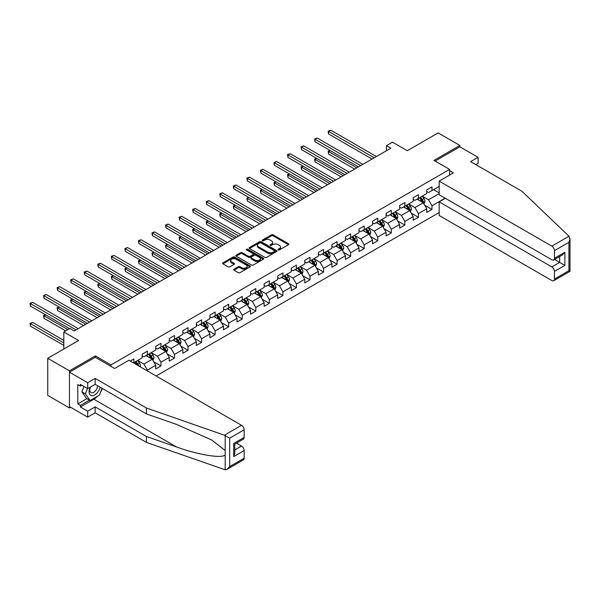<?xml version="1.0" encoding="UTF-8"?>
<svg xmlns="http://www.w3.org/2000/svg" width="600" height="600" viewBox="0 0 600 600"><rect width="100%" height="100%" fill="white"/><g stroke="black" fill="none" stroke-linecap="round" stroke-linejoin="round"><path stroke-width="0.9" d="M278.235 249.923A0.847 0.488 0 0 0 279.428 249.923L288.487 244.695A1.208 0.698 0 0 0 288.84 244.2A1.208 0.698 0 0 0 288.487 243.712L273.135 234.847A1.208 0.698 0 0 0 271.433 234.847L262.373 240.083A0.847 0.488 0 0 0 263.565 240.772L264.735 240.09A3.863 2.228 0 0 1 270.195 240.09L271.478 240.833A3.863 2.228 0 0 1 272.603 242.407A3.863 2.228 0 0 1 271.478 243.983L270.3 244.657A0.847 0.488 0 0 0 271.493 245.347L272.67 244.673A3.863 2.228 0 0 1 278.123 244.673L279.405 245.407A3.863 2.228 0 0 1 280.538 246.983A3.863 2.228 0 0 1 279.405 248.558L278.235 249.24A0.847 0.488 0 0 0 278.235 249.923L278.235 249.24M234 269.212A1.208 0.698 0 0 0 233.647 269.707A1.208 0.698 0 0 0 234 270.195L238.305 272.685A1.208 0.698 0 0 0 240.007 272.685L250.072 266.873A1.208 0.698 0 0 0 250.425 266.377A1.208 0.698 0 0 0 250.072 265.89L234.72 257.025A1.208 0.698 0 0 0 233.017 257.025L222.952 262.837A1.208 0.698 0 0 0 222.6 263.325A1.208 0.698 0 0 0 222.952 263.82L228.157 266.827A1.208 0.698 0 0 0 229.86 266.827L234.165 264.337A1.208 0.698 0 0 0 234.525 263.843A1.208 0.698 0 0 0 234.165 263.355L231.593 261.862A3.225 1.86 0 0 1 230.647 260.55A3.225 1.86 0 0 1 232.635 258.825A3.225 1.86 0 0 1 236.153 259.23L246.255 265.065A3.225 1.86 0 0 1 247.2 266.377A3.225 1.86 0 0 1 245.212 268.103A3.225 1.86 0 0 1 241.695 267.697L240.007 266.722A1.208 0.698 0 0 0 238.305 266.722L234 269.212L234 270.195L238.305 267.728L238.305 266.722M475.755 164.602L478.095 163.245L478.095 157.328L459.855 146.797L459.855 145.44L438.135 132.9L407.295 150.705L392.528 142.178L386.445 145.688L390.795 148.2L74.235 330.96L69.892 328.455L63.81 331.965L63.81 349.02M95.347 357.345L95.347 355.89L69.457 370.83L47.737 358.298L78.578 340.493L63.81 331.965M95.347 355.89L110.977 364.913L449.603 169.41L449.603 175.08M459.855 145.44L433.965 160.387L449.603 169.41M264.825 257.37A1.208 0.698 0 0 0 266.528 257.37L276.593 251.565A1.208 0.698 0 0 0 276.945 251.07A1.208 0.698 0 0 0 276.593 250.575L261.24 241.718A1.208 0.698 0 0 0 259.538 241.718L249.472 247.522A1.208 0.698 0 0 0 249.12 248.017A1.208 0.698 0 0 0 249.472 248.513L264.825 257.37M246.87 250.11A0.847 0.488 0 0 1 247.725 250.23L247.725 249.225L263.332 258.233A1.208 0.698 0 0 1 263.685 258.728A1.208 0.698 0 0 1 263.332 259.215L253.267 265.028A1.208 0.698 0 0 1 251.565 265.028L236.212 256.163L240.525 253.695L240.525 252.697L236.212 255.18A1.208 0.698 0 0 0 235.86 255.675A1.208 0.698 0 0 0 236.212 256.163L236.212 255.18M240.525 253.695A1.208 0.698 0 0 1 242.228 253.695L242.228 252.697A1.208 0.698 0 0 0 240.525 252.697M242.228 252.697L248.452 256.29A1.208 0.698 0 0 0 250.155 256.29L253.013 254.64A1.208 0.698 0 0 0 253.365 254.145A1.208 0.698 0 0 0 253.013 253.657L246.532 249.915A0.847 0.488 0 0 1 247.725 249.225M69.457 370.83L69.457 407.947L47.737 395.408L47.737 358.298M110.977 366.368L110.977 364.913M156.113 375.975L439.178 212.55M439.178 186.368L431.97 190.53L431.97 186.87L426.757 189.877L426.757 193.538L418.418 198.353L418.418 194.692L413.205 197.7L413.205 201.36L404.865 206.175L404.865 202.515L399.653 205.522L399.653 209.183L391.312 213.998L391.312 210.337L386.1 213.353L386.1 217.013L377.76 221.827L377.76 218.16L372.548 221.175L372.548 224.835L364.207 229.65L364.207 225.99L358.995 228.998L358.995 232.657L350.655 237.472L350.655 233.812L345.442 236.82L345.442 240.48L337.103 245.295L337.103 241.635L331.89 244.642L331.89 248.31L323.558 253.125L323.558 249.458L318.345 252.472L318.345 256.132L310.005 260.947L310.005 257.288L304.793 260.295L304.793 263.955L296.452 268.77L296.452 265.11L291.24 268.118L291.24 271.778L282.9 276.593L282.9 272.933L277.688 275.94L277.688 279.6L269.347 284.415L269.347 280.755L264.135 283.763L264.135 287.43L255.795 292.245L255.795 288.577L250.583 291.593L250.583 295.252L242.243 300.067L242.243 296.407L237.03 299.415L237.03 303.075L228.69 307.89L228.69 304.23L223.478 307.237L223.478 310.897L215.138 315.712L215.138 312.053L209.925 315.06L209.925 318.72L201.585 323.535L201.585 319.875L196.373 322.882L196.373 326.55L188.032 331.365L188.032 327.697L182.82 330.712L182.82 334.373L174.48 339.188L174.48 335.528L169.275 338.535L169.275 342.195L160.935 347.01L160.935 343.35L155.722 346.358L155.722 350.017L147.382 354.832L147.382 351.173L142.17 354.18L142.17 357.847L133.83 362.655L133.83 358.995L130.267 361.05M445.132 198.18L431.97 205.778L431.97 209.438L426.757 212.445L426.757 208.785L418.418 213.6L418.418 217.26L413.205 220.267L413.205 216.608L404.865 221.423L404.865 225.083L399.653 228.097L399.653 224.43L391.312 229.245L391.312 232.913L386.1 235.92L386.1 232.26L377.76 237.075L377.76 240.735L372.548 243.743L372.548 240.083L364.207 244.897L364.207 248.558L358.995 251.565L358.995 247.905L350.655 252.72L350.655 256.38L345.442 259.388L345.442 255.728L337.103 260.543L337.103 264.202L331.89 267.218L331.89 263.55L323.558 268.365L323.558 272.032L318.345 275.04L318.345 271.38L310.005 276.195L310.005 279.855L304.793 282.862L304.793 279.202L296.452 284.017L296.452 287.678L291.24 290.685L291.24 287.025L282.9 291.84L282.9 295.5L277.688 298.515L277.688 294.847L269.347 299.663L269.347 303.322L264.135 306.337L264.135 302.678L255.795 307.493L255.795 311.153L250.583 314.16L250.583 310.5L242.243 315.315L242.243 318.975L237.03 321.983L237.03 318.322L228.69 323.138L228.69 326.798L223.478 329.805L223.478 326.145L215.138 330.96L215.138 334.62L209.925 337.635L209.925 333.968L201.585 338.782L201.585 342.45L196.373 345.457L196.373 341.798L188.032 346.612L188.032 350.272L182.82 353.28L182.82 349.62L174.48 354.435L174.48 358.095L169.275 361.103L169.275 357.442L160.935 362.257L160.935 365.918L155.722 368.925L155.722 365.265L147.382 370.08L147.382 370.935M133.83 362.655L133.44 362.888M145.988 355.635L152.243 359.25L143.903 364.065L137.648 360.45M142.17 355.837L143.903 356.843L147.382 354.832M143.903 364.065L147.382 370.08M152.243 359.25L155.722 365.265M159.54 347.812L165.795 351.428L157.455 356.243L151.2 352.627M155.722 348.015L157.455 349.02L160.935 347.01M157.455 356.243L160.935 362.257M165.795 351.428L169.275 357.442M173.093 339.99L179.347 343.597L171.007 348.413L164.752 344.805M169.275 340.192L171.007 341.19L174.48 339.188M171.007 348.413L174.48 354.435M179.347 343.597L182.82 349.62M186.645 332.168L192.9 335.775L184.56 340.59L178.305 336.983M182.82 332.362L184.56 333.368L188.032 331.365M184.56 340.59L188.032 346.612M192.9 335.775L196.373 341.798M200.197 324.337L206.452 327.952L198.112 332.767L191.858 329.153M196.373 324.54L198.112 325.545L201.585 323.535M198.112 332.767L201.585 338.782M206.452 327.952L209.925 333.968M213.75 316.515L220.005 320.13L211.665 324.945L205.41 321.33M209.925 316.718L211.665 317.722L215.138 315.712M211.665 324.945L215.138 330.96M220.005 320.13L223.478 326.145M227.303 308.692L233.558 312.3L225.218 317.115L218.962 313.507M223.478 308.895L225.218 309.892L228.69 307.89M225.218 317.115L228.69 323.138M233.558 312.3L237.03 318.322M240.855 300.87L247.11 304.478L238.77 309.293L232.515 305.685M237.03 301.072L238.77 302.07L242.243 300.067M238.77 309.293L242.243 315.315M247.11 304.478L250.583 310.5M254.407 293.048L260.663 296.655L252.322 301.47L246.067 297.862M250.583 293.243L252.322 294.248L255.795 292.245M252.322 301.47L255.795 307.493M260.663 296.655L264.135 302.678M267.96 285.218L274.207 288.832L265.875 293.647L259.62 290.032M264.135 285.42L265.875 286.425L269.347 284.415M265.875 293.647L269.347 299.663M274.207 288.832L277.688 294.847M281.505 277.395L287.76 281.01L279.42 285.825L273.165 282.21M277.688 277.597L279.42 278.603L282.9 276.593M279.42 285.825L282.9 291.84M287.76 281.01L291.24 287.025M295.058 269.572L301.312 273.18L292.972 277.995L286.718 274.388M291.24 269.775L292.972 270.772L296.452 268.77M292.972 277.995L296.452 284.017M301.312 273.18L304.793 279.202M308.61 261.75L314.865 265.358L306.525 270.173L300.27 266.565M304.793 261.945L306.525 262.95L310.005 260.947M306.525 270.173L310.005 276.195M314.865 265.358L318.345 271.38M322.163 253.928L328.418 257.535L320.077 262.35L313.822 258.735M318.345 254.123L320.077 255.127L323.558 253.125M320.077 262.35L323.558 268.365M328.418 257.535L331.89 263.55M335.715 246.097L341.97 249.712L333.63 254.528L327.375 250.913M331.89 246.3L333.63 247.305L337.103 245.295M333.63 254.528L337.103 260.543M341.97 249.712L345.442 255.728M349.267 238.275L355.522 241.89L347.183 246.705L340.928 243.09M345.442 238.478L347.183 239.483L350.655 237.472M347.183 246.705L350.655 252.72M355.522 241.89L358.995 247.905M362.82 230.452L369.075 234.06L360.735 238.875L354.48 235.267M358.995 230.655L360.735 231.653L364.207 229.65M360.735 238.875L364.207 244.897M369.075 234.06L372.548 240.083M376.373 222.63L382.627 226.237L374.288 231.053L368.032 227.445M372.548 222.825L374.288 223.83L377.76 221.827M374.288 231.053L377.76 237.075M382.627 226.237L386.1 232.26M389.925 214.8L396.18 218.415L387.84 223.23L381.585 219.615M386.1 215.002L387.84 216.007L391.312 213.998M387.84 223.23L391.312 229.245M396.18 218.415L399.653 224.43M403.478 206.978L409.732 210.593L401.393 215.407L395.138 211.792M399.653 207.18L401.393 208.185L404.865 206.175M401.393 215.407L404.865 221.423M409.732 210.593L413.205 216.608M417.03 199.155L423.285 202.77L414.945 207.585L408.69 203.97M413.205 199.358L414.945 200.362L418.418 198.353M414.945 207.585L418.418 213.6M423.285 202.77L426.757 208.785M439.178 193.59L428.498 199.755L422.243 196.147M433.53 189.623L439.178 192.885M426.757 191.535L428.498 192.532L431.97 190.53M428.498 199.755L431.97 205.778M69.457 407.947L70.627 407.272M386.445 145.688L386.445 150.705M424.717 205.252L431.97 209.438M411.165 213.075L418.418 217.26M397.612 220.897L404.865 225.083M384.06 228.72L391.312 232.913M370.507 236.542L377.76 240.735M356.955 244.373L364.207 248.558M343.403 252.195L350.655 256.38M329.85 260.017L337.103 264.202M316.298 267.84L323.558 272.032M302.745 275.663L310.005 279.855M289.2 283.493L296.452 287.678M275.647 291.315L282.9 295.5M262.095 299.138L269.347 303.322M248.542 306.96L255.795 311.153M234.99 314.79L242.243 318.975M221.438 322.612L228.69 326.798M207.885 330.435L215.138 334.62M194.333 338.257L201.585 342.45M180.78 346.08L188.032 350.272M167.227 353.91L174.48 358.095M153.675 361.733L160.935 365.918M278.572 250.042L279.405 249.562A3.863 2.228 0 0 0 280.538 247.987L280.538 246.983M272.603 242.407L272.603 243.413A3.863 2.228 0 0 1 271.478 244.987L270.638 245.468M288.487 243.712L288.487 244.695L273.135 235.853A1.208 0.698 0 0 0 271.433 235.853L262.71 240.885M276.577 251.572L261.24 242.722A1.208 0.698 0 0 0 259.538 242.722L249.487 248.52L249.472 247.522M274.455 251.415A0.847 0.488 0 0 0 274.455 250.725L260.985 242.947A0.847 0.488 0 0 0 259.793 242.947L258.555 243.66A3.863 2.228 0 0 0 257.423 245.235A3.863 2.228 0 0 0 258.555 246.81L267.765 252.127A3.863 2.228 0 0 0 273.225 252.127L274.455 251.415L274.455 252.42A0.847 0.488 0 0 0 274.702 252.075L274.702 251.07M257.423 245.235L257.423 246.24A3.863 2.228 0 0 0 258.555 247.815L258.555 246.81M274.455 252.42L273.225 253.132A3.863 2.228 0 0 1 267.765 253.132L258.555 247.815M242.228 253.695L248.452 257.295A1.208 0.698 0 0 0 250.155 257.295L253.013 255.645A1.208 0.698 0 0 0 253.365 255.15L253.365 254.145M247.725 250.23L263.317 259.23M254.91 260.017A3.225 1.86 0 0 0 258.428 260.423A3.225 1.86 0 0 0 260.415 258.697A3.225 1.86 0 0 0 259.47 257.385L255.915 255.33A1.208 0.698 0 0 0 254.205 255.33L251.347 256.98A1.208 0.698 0 0 0 250.995 257.468A1.208 0.698 0 0 0 251.347 257.962L254.91 260.017L254.91 261.022A3.225 1.86 0 0 0 258.428 261.428A3.225 1.86 0 0 0 260.415 259.702L260.415 258.697M250.995 257.468L250.995 258.472A1.208 0.698 0 0 0 251.347 258.968L251.347 257.962M254.91 261.022L251.347 258.968M247.2 266.377L247.2 267.382A3.225 1.86 0 0 1 245.212 269.108A3.225 1.86 0 0 1 241.695 268.702L240.007 267.728A1.208 0.698 0 0 0 238.305 267.728M230.647 260.55L230.647 261.548A3.225 1.86 0 0 0 231.593 262.868L231.593 261.862M234.165 263.355L234.165 264.337L231.593 262.868M250.058 266.88L234.72 258.03A1.208 0.698 0 0 0 233.017 258.03L222.975 263.827M423.967 203.955L425.002 201.353A3.255 1.882 -120 0 0 423.96 198.577L422.168 196.185M419.04 200.317L417.825 198.697M330.27 150.57L328.62 151.523L328.62 154.035L354.653 169.065M419.475 197.737L421.268 200.138A3.255 1.882 60 0 1 422.197 202.095L423.24 201.487A3.255 1.882 -120 0 0 422.31 199.53L420.518 197.138M419.7 197.61L421.695 200.265A1.657 0.96 60 0 1 421.995 200.767L423.24 201.487M328.62 154.035L328.14 151.245L356.827 167.812M328.14 151.245L330.075 150.458M374.197 157.778L328.62 131.46L330.788 130.208L376.373 156.525M372.03 159.03L328.62 133.972L328.62 131.46L328.14 131.183L330.788 130.208M328.62 133.972L328.14 131.183M90.188 387.202A7.988 4.613 120 0 0 91.912 395.715A7.988 4.613 120 0 0 100.14 387.195M90.615 386.955A5.468 3.157 120 0 0 90.975 392.58A5.468 3.157 120 0 0 91.778 392.827A5.468 3.157 120 0 0 97.575 385.71M102.067 388.305L99.427 395.107L90.045 400.522L86.573 398.52L81.885 391.845L83.963 386.482M90.045 400.522L85.358 393.855L87.442 388.485M81.885 391.845L85.358 393.855M568.995 236.25L570 238.68L568.92 242.31L554.46 250.665A3.683 2.13 -120 0 0 551.85 246.15L568.995 236.25L521.88 191.227L470.625 161.64L478.095 157.328M445.35 198.3L439.178 201.862L439.178 215.505L551.85 280.553A3.683 2.13 -120 0 0 553.695 280.74A3.683 2.13 -120 0 0 554.46 279.053L554.46 271.425A3.683 2.13 -120 0 0 551.85 266.918L559.665 262.403L564.877 265.41L554.46 271.425M439.178 201.862L551.85 266.918M449.603 170.67L453.428 172.875L439.178 181.102L439.178 194.745L551.85 259.793A3.683 2.13 -120 0 0 553.695 259.972A3.683 2.13 -120 0 0 554.46 258.285L554.46 250.665M439.178 181.102L551.85 246.15M459.855 146.797L435.143 161.062M554.58 259.462L559.665 262.403L559.665 256.522M554.46 258.285L564.877 252.27L562.275 255.022L553.695 259.972M554.46 279.053L568.92 270.697L569.467 271.02M97.695 396.105A13.822 7.98 -60 0 1 93.87 399.225L80.4 406.995L87.698 411.21L95.168 406.897L146.422 436.485L146.422 442.403L225.18 469.793L227.085 469.305L229.688 466.553L244.155 458.205A3.683 2.13 60 0 1 243.39 459.893L227.085 469.305M146.422 436.485L176.715 447.053C198.24 454.875 222.345 458.76 225.18 454.86L225.18 450.495L211.642 439.972L176.715 424.485L146.422 413.918L95.168 384.322L87.698 388.635L80.4 384.428L80.4 386.033L77.797 384.525L77.797 403.882L80.4 405.39L89.438 400.17M87.698 411.21L87.698 417.127L69.457 406.597L69.457 372.188L95.258 357.293L114.63 368.475L128.88 360.248L241.545 425.303A3.683 2.13 60 0 1 244.155 429.817L244.155 437.438A3.683 2.13 60 0 1 243.39 439.125L234.81 444.082L234.81 452.963L233.73 456.6L233.73 443.46C235.132 444.27 235.132 444.27 233.73 443.46L244.155 437.438M95.168 406.897L95.168 412.815L87.698 417.127M146.422 442.403L95.168 412.815M244.155 429.817L229.688 438.165L224.4 435.202L146.422 408L95.168 378.405L87.698 382.718L87.698 388.635M87.698 382.718L69.457 372.188M80.4 406.995L80.4 405.39M95.168 378.405L95.168 384.322M146.422 408L146.422 413.918M234.81 449.955L241.545 446.062A3.683 2.13 60 0 1 244.155 450.577L244.155 458.205M241.545 446.062L236.46 443.13M102.405 388.5A13.822 7.98 -60 0 1 100.44 392.49M81.795 385.23L80.4 386.033M77.797 403.882L86.835 398.67M410.415 211.778L411.45 209.175A3.255 1.882 -120 0 0 410.408 206.407L408.615 204.007M405.495 208.147L404.272 206.52M316.718 158.392L315.067 159.345L315.067 161.858L341.1 176.887M405.923 205.567L407.715 207.96A3.255 1.882 60 0 1 408.653 209.917L409.695 209.317A3.255 1.882 -120 0 0 408.757 207.36L406.965 204.96M406.155 205.433L408.143 208.087A1.657 0.96 60 0 1 408.442 208.59L409.695 209.317M315.067 161.858L314.587 159.075L343.275 175.635M314.587 159.075L316.53 158.288M396.862 219.6L397.897 216.998A3.255 1.882 -120 0 0 396.855 214.23L395.062 211.837M391.942 215.97L390.72 214.343M303.165 166.222L301.515 167.175L301.515 169.68L327.548 184.71M392.37 213.39L394.162 215.782A3.255 1.882 60 0 1 395.1 217.74L396.143 217.14A3.255 1.882 -120 0 0 395.205 215.183L393.412 212.79M392.603 213.255L394.59 215.91A1.657 0.96 60 0 1 394.89 216.42L396.143 217.14M301.515 169.68L301.035 166.898L329.722 183.458M301.035 166.898L302.978 166.11M360.645 165.6L315.067 139.282L317.235 138.03L362.82 164.347M358.478 166.852L315.067 141.795L315.067 139.282L314.587 139.012L317.235 138.03M315.067 141.795L314.587 139.012M347.093 173.422L301.515 147.113L303.69 145.852L349.267 172.17M344.925 174.683L301.515 149.618L301.515 147.113L301.035 146.835L303.69 145.852M301.515 149.618L301.035 146.835M383.31 227.43L384.345 224.827A3.255 1.882 -120 0 0 383.31 222.053L381.51 219.66M378.39 223.792L377.168 222.165M289.612 174.045L287.962 174.998L287.962 177.502L313.995 192.532M378.817 221.212L380.61 223.605A3.255 1.882 60 0 1 381.548 225.562L382.59 224.962A3.255 1.882 -120 0 0 381.653 223.005L379.86 220.612M379.05 221.085L381.038 223.74A1.657 0.96 60 0 1 381.337 224.243L382.59 224.962M287.962 177.502L287.483 174.72L316.17 191.28M287.483 174.72L289.425 173.933M369.757 235.252L370.793 232.65A3.255 1.882 -120 0 0 369.757 229.875L367.965 227.483M364.837 231.615L363.615 229.987M276.06 181.868L274.41 182.82L274.41 185.325L300.442 200.362M365.272 229.035L367.065 231.428A3.255 1.882 60 0 1 367.995 233.392L369.038 232.785A3.255 1.882 -120 0 0 368.108 230.827L366.315 228.435M365.498 228.907L367.485 231.562A1.657 0.96 60 0 1 367.785 232.065L369.038 232.785M274.41 185.325L273.93 182.542L302.618 199.103M273.93 182.542L275.873 181.755M356.205 243.075L357.24 240.472A3.255 1.882 -120 0 0 356.205 237.697L354.413 235.305M351.285 239.438L350.07 237.817M262.507 189.69L260.858 190.642L260.858 193.155L286.897 208.185M351.72 236.865L353.513 239.257A3.255 1.882 60 0 1 354.442 241.215L355.485 240.608A3.255 1.882 -120 0 0 354.555 238.65L352.763 236.257M351.945 236.73L353.933 239.385A1.657 0.96 60 0 1 354.233 239.888L355.485 240.608M260.858 193.155L260.385 190.365L289.065 206.933M260.385 190.365L262.32 189.578M333.548 181.252L287.962 154.935L290.138 153.683L335.715 179.993M331.373 182.505L287.962 157.44L287.962 154.935L287.483 154.657L290.138 153.683M287.962 157.44L287.483 154.657M319.995 189.075L274.41 162.757L276.585 161.505L322.163 187.822M317.82 190.328L274.41 165.262L274.41 162.757L273.93 162.48L276.585 161.505M274.41 165.262L273.93 162.48M306.442 196.897L260.858 170.58L263.032 169.328L308.61 195.645M304.267 198.15L260.858 173.093L260.858 170.58L260.385 170.31L263.032 169.328M260.858 173.093L260.385 170.31M342.66 250.897L343.688 248.295A3.255 1.882 -120 0 0 342.653 245.528L340.86 243.127M337.733 247.267L336.517 245.64M248.955 197.513L247.305 198.465L247.305 200.978L273.345 216.007M338.168 244.688L339.96 247.08A3.255 1.882 60 0 1 340.89 249.038L341.933 248.438A3.255 1.882 -120 0 0 341.002 246.48L339.21 244.08M338.392 244.553L340.38 247.208A1.657 0.96 60 0 1 340.68 247.71L341.933 248.438M247.305 200.978L246.833 198.195L275.513 214.755M246.833 198.195L248.767 197.407M292.89 204.72L247.305 178.41L249.48 177.15L295.058 203.468M290.715 205.972L247.305 180.915L247.305 178.41L246.833 178.132L249.48 177.15M247.305 180.915L246.833 178.132M329.108 258.728L330.135 256.118A3.255 1.882 -120 0 0 329.1 253.35L327.308 250.958M324.18 255.09L322.965 253.462M235.403 205.343L233.752 206.295L233.752 208.8L259.793 223.83M324.615 252.51L326.407 254.903A3.255 1.882 60 0 1 327.337 256.86L328.38 256.26A3.255 1.882 -120 0 0 327.45 254.303L325.657 251.91M324.84 252.375L326.827 255.038A1.657 0.96 60 0 1 327.127 255.54L328.38 256.26M233.752 208.8L233.28 206.017L261.96 222.577M233.28 206.017L235.215 205.23M279.337 212.55L233.752 186.233L235.928 184.98L281.505 211.29M277.163 213.803L233.752 188.738L233.752 186.233L233.28 185.955L235.928 184.98M233.752 188.738L233.28 185.955M315.555 266.55L316.59 263.947A3.255 1.882 -120 0 0 315.548 261.173L313.755 258.78M310.627 262.913L309.413 261.285M221.858 213.165L220.2 214.118L220.2 216.623L246.24 231.653M311.062 260.332L312.855 262.725A3.255 1.882 60 0 1 313.785 264.683L314.827 264.082A3.255 1.882 -120 0 0 313.897 262.125L312.105 259.733M311.288 260.205L313.275 262.86A1.657 0.96 60 0 1 313.582 263.362L314.827 264.082M220.2 216.623L219.728 213.84L248.407 230.4M219.728 213.84L221.663 213.053M265.785 220.373L220.2 194.055L222.375 192.803L267.96 219.12M263.61 221.625L220.2 196.56L220.2 194.055L219.728 193.778L222.375 192.803M220.2 196.56L219.728 193.778M302.002 274.373L303.038 271.77A3.255 1.882 -120 0 0 301.995 268.995L300.202 266.603M297.075 270.735L295.86 269.108M208.305 220.987L206.655 221.94L206.655 224.445L232.688 239.483M297.51 268.155L299.303 270.555A3.255 1.882 60 0 1 300.233 272.513L301.275 271.905A3.255 1.882 -120 0 0 300.345 269.947L298.553 267.555M297.735 268.028L299.722 270.683A1.657 0.96 60 0 1 300.03 271.185L301.275 271.905M206.655 224.445L206.175 221.663L234.855 238.222M206.175 221.663L208.11 220.875M252.233 228.195L206.655 201.877L208.822 200.625L254.407 226.942M250.058 229.447L206.655 204.39L206.655 201.877L206.175 201.6L208.822 200.625M206.655 204.39L206.175 201.6M288.45 282.195L289.485 279.593A3.255 1.882 -120 0 0 288.442 276.817L286.65 274.425M283.522 278.558L282.308 276.938M194.752 228.81L193.103 229.763L193.103 232.275L219.135 247.305M283.957 275.985L285.75 278.377A3.255 1.882 60 0 1 286.68 280.335L287.722 279.735A3.255 1.882 -120 0 0 286.793 277.77L285 275.377M284.183 275.85L286.178 278.505A1.657 0.96 60 0 1 286.478 279.007L287.722 279.735M193.103 232.275L192.623 229.493L221.31 246.053M192.623 229.493L194.558 228.705M238.68 236.017L193.103 209.7L195.27 208.447L240.855 234.765M236.513 237.27L193.103 212.212L193.103 209.7L192.623 209.43L195.27 208.447M193.103 212.212L192.623 209.43M274.897 290.017L275.933 287.415A3.255 1.882 -120 0 0 274.89 284.647L273.097 282.248M269.97 286.388L268.755 284.76M181.2 236.632L179.55 237.593L179.55 240.097L205.583 255.127M270.405 283.808L272.197 286.2A3.255 1.882 60 0 1 273.127 288.157L274.17 287.558A3.255 1.882 -120 0 0 273.24 285.6L271.447 283.207M270.63 283.673L272.625 286.327A1.657 0.96 60 0 1 272.925 286.837L274.17 287.558M179.55 240.097L179.07 237.315L207.757 253.875M179.07 237.315L181.005 236.528M225.127 243.84L179.55 217.53L181.718 216.27L227.303 242.587M222.96 245.1L179.55 220.035L179.55 217.53L179.07 217.252L181.718 216.27M179.55 220.035L179.07 217.252M261.345 297.847L262.38 295.237A3.255 1.882 -120 0 0 261.337 292.47L259.545 290.077M256.425 294.21L255.202 292.582M167.648 244.462L165.998 245.415L165.998 247.92L192.03 262.95M256.853 291.63L258.645 294.022A3.255 1.882 60 0 1 259.582 295.98L260.625 295.38A3.255 1.882 -120 0 0 259.688 293.423L257.895 291.03M257.077 291.502L259.072 294.157A1.657 0.96 60 0 1 259.373 294.66L260.625 295.38M165.998 247.92L165.517 245.138L194.205 261.697M165.517 245.138L167.453 244.35M211.575 251.67L165.998 225.353L168.165 224.1L213.75 250.41M209.407 252.923L165.998 227.858L165.998 225.353L165.517 225.075L168.165 224.1M165.998 227.858L165.517 225.075M247.792 305.67L248.827 303.067A3.255 1.882 -120 0 0 247.785 300.293L245.993 297.9M242.873 302.032L241.65 300.405M154.095 252.285L152.445 253.237L152.445 255.743L178.477 270.772M243.3 299.452L245.093 301.845A3.255 1.882 60 0 1 246.03 303.803L247.072 303.202A3.255 1.882 -120 0 0 246.135 301.245L244.343 298.853M243.532 299.325L245.52 301.98A1.657 0.96 60 0 1 245.82 302.483L247.072 303.202M152.445 255.743L151.965 252.96L180.653 269.52M151.965 252.96L153.907 252.173M198.022 259.493L152.445 233.175L154.613 231.923L200.197 258.24M195.855 260.745L152.445 235.68L152.445 233.175L151.965 232.897L154.613 231.923M152.445 235.68L151.965 232.897M234.24 313.493L235.275 310.89A3.255 1.882 -120 0 0 234.24 308.115L232.44 305.722M229.32 309.855L228.097 308.228M140.542 260.108L138.892 261.06L138.892 263.572L164.925 278.603M229.748 307.275L231.54 309.675A3.255 1.882 60 0 1 232.478 311.632L233.52 311.025A3.255 1.882 -120 0 0 232.583 309.067L230.79 306.675M229.98 307.147L231.968 309.803A1.657 0.96 60 0 1 232.267 310.305L233.52 311.025M138.892 263.572L138.413 260.782L167.1 277.343M138.413 260.782L140.355 259.995M184.47 267.315L138.892 240.998L141.067 239.745L186.645 266.062M182.303 268.567L138.892 243.51L138.892 240.998L138.413 240.72L141.067 239.745M138.892 243.51L138.413 240.72M220.688 321.315L221.722 318.712A3.255 1.882 -120 0 0 220.688 315.938L218.895 313.545M215.767 317.678L214.545 316.058M126.99 267.93L125.34 268.882L125.34 271.395L151.373 286.425M216.195 315.105L217.995 317.498A3.255 1.882 60 0 1 218.925 319.455L219.968 318.855A3.255 1.882 -120 0 0 219.038 316.897L217.237 314.498M216.428 314.97L218.415 317.625A1.657 0.96 60 0 1 218.715 318.127L219.968 318.855M125.34 271.395L124.86 268.612L153.547 285.173M124.86 268.612L126.802 267.825M170.925 275.138L125.34 248.82L127.515 247.567L173.093 273.885M168.75 276.39L125.34 251.333L125.34 248.82L124.86 248.55L127.515 247.567M125.34 251.333L124.86 248.55M207.135 329.138L208.17 326.535A3.255 1.882 -120 0 0 207.135 323.767L205.343 321.375M202.215 325.507L200.993 323.88M113.438 275.752L111.788 276.712L111.788 279.218L137.82 294.248M202.65 322.928L204.442 325.32A3.255 1.882 60 0 1 205.373 327.278L206.415 326.678A3.255 1.882 -120 0 0 205.485 324.72L203.692 322.327M202.875 322.793L204.862 325.447A1.657 0.96 60 0 1 205.163 325.957L206.415 326.678M111.788 279.218L111.308 276.435L139.995 292.995M111.308 276.435L113.25 275.647M157.373 282.96L111.788 256.65L113.962 255.39L159.54 281.707M155.197 284.22L111.788 259.155L111.788 256.65L111.308 256.373L113.962 255.39M111.788 259.155L111.308 256.373M193.59 336.968L194.618 334.365A3.255 1.882 -120 0 0 193.583 331.59L191.79 329.197M188.663 333.33L187.447 331.702M99.885 283.582L98.235 284.535L98.235 287.04L124.275 302.07M189.097 330.75L190.89 333.142A3.255 1.882 60 0 1 191.82 335.1L192.862 334.5A3.255 1.882 -120 0 0 191.933 332.543L190.14 330.15M189.322 330.623L191.31 333.278A1.657 0.96 60 0 1 191.61 333.78L192.862 334.5M98.235 287.04L97.762 284.257L126.442 300.817M97.762 284.257L99.698 283.47M143.82 290.79L98.235 264.472L100.41 263.22L145.988 289.53M141.645 292.043L98.235 266.978L98.235 264.472L97.762 264.195L100.41 263.22M98.235 266.978L97.762 264.195M180.038 344.79L181.065 342.188A3.255 1.882 -120 0 0 180.03 339.413L178.238 337.02M175.11 341.153L173.895 339.525M86.332 291.405L84.683 292.358L84.683 294.862L110.722 309.892M175.545 338.572L177.337 340.965A3.255 1.882 60 0 1 178.267 342.923L179.31 342.322A3.255 1.882 -120 0 0 178.38 340.365L176.587 337.972M175.77 338.445L177.757 341.1A1.657 0.96 60 0 1 178.058 341.603L179.31 342.322M84.683 294.862L84.21 292.08L112.89 308.64M84.21 292.08L86.145 291.293M130.267 298.612L84.683 272.295L86.858 271.043L132.435 297.36M128.093 299.865L84.683 274.8L84.683 272.295L84.21 272.017L86.858 271.043M84.683 274.8L84.21 272.017M166.485 352.612L167.512 350.01A3.255 1.882 -120 0 0 166.477 347.235L164.685 344.843M161.558 348.975L160.343 347.355M72.787 299.228L71.13 300.18L71.13 302.692L97.17 317.722M161.993 346.395L163.785 348.795A3.255 1.882 60 0 1 164.715 350.752L165.757 350.145A3.255 1.882 -120 0 0 164.828 348.188L163.035 345.795M162.218 346.267L164.205 348.923A1.657 0.96 60 0 1 164.505 349.425L165.757 350.145M71.13 302.692L70.657 299.903L99.337 316.47M70.657 299.903L72.593 299.115M116.715 306.435L71.13 280.118L73.305 278.865L118.882 305.183M114.54 307.688L71.13 282.63L71.13 280.118L70.657 279.84L73.305 278.865M71.13 282.63L70.657 279.84M152.933 360.435L153.968 357.832A3.255 1.882 -120 0 0 152.925 355.065L151.132 352.665M148.005 356.805L146.79 355.178M59.235 307.05L57.585 308.002L57.585 310.515L83.617 325.545M148.44 354.225L150.233 356.618A3.255 1.882 60 0 1 151.163 358.575L152.205 357.975A3.255 1.882 -120 0 0 151.275 356.017L149.483 353.618M148.665 354.09L150.653 356.745A1.657 0.96 60 0 1 150.96 357.248L152.205 357.975M57.585 310.515L57.105 307.733L85.785 324.293M57.105 307.733L59.04 306.945M103.163 314.257L57.585 287.94L59.752 286.688L105.337 313.005M100.988 315.51L57.585 290.452L57.585 287.94L57.105 287.67L59.752 286.688M57.585 290.452L57.105 287.67M140.047 366.705L140.415 365.655A3.255 1.882 -120 0 0 139.373 362.888L137.58 360.495M45.682 314.88L44.032 315.832L44.032 318.337L65.722 330.862M138.675 365.91L138.653 365.798A3.255 1.882 -120 0 0 137.722 363.84L135.93 361.447M135.113 361.913L137.1 364.567A1.657 0.96 60 0 1 137.407 365.077L138.653 365.798M134.887 362.048L136.68 364.44A3.255 1.882 60 0 1 137.025 364.957M44.032 318.337L43.553 315.555L67.89 329.61M43.553 315.555L45.487 314.767M89.61 322.08L44.032 295.77L46.2 294.51L91.785 320.827M87.442 323.34L44.032 298.275L44.032 295.77L43.553 295.493L46.2 294.51M44.032 298.275L43.553 295.493M63.81 340.388L32.648 322.403L30.48 323.655L30.48 326.16L63.81 345.405M30.48 326.16L30 323.377L63.81 342.9M30 323.377L32.648 322.403M76.058 329.91L30.48 303.593L32.648 302.34L78.233 328.657M69.54 328.657L30.48 306.097L30.48 303.593L30 303.315L32.648 302.34M30.48 306.097L30 303.315M279.405 249.562L279.405 248.558M270.3 245.347L270.3 244.657M271.478 244.987L271.478 243.983M262.373 240.772L262.373 240.083M271.433 235.853L271.433 234.847M273.135 235.853L273.135 234.847M259.538 242.722L259.538 241.718M261.24 242.722L261.24 241.718M276.593 251.565L276.593 250.575M267.765 253.132L267.765 252.127M273.225 253.132L273.225 252.127M248.452 257.295L248.452 256.29M250.155 257.295L250.155 256.29M253.013 255.645L253.013 254.64M263.332 259.215L263.332 258.233M240.007 267.728L240.007 266.722M241.695 268.702L241.695 267.697M222.952 263.82L222.952 262.837M233.017 258.03L233.017 257.025M234.72 258.03L234.72 257.025M250.072 266.873L250.072 265.89M422.963 202.583L424.98 201.413M422.31 199.53L423.96 198.577M419.993 200.873L421.268 200.138M568.92 270.697L568.92 242.31M564.877 252.27L564.877 265.41M225.18 469.793L225.18 454.86M225.18 450.495L225.18 435.562M229.688 438.165L229.688 466.553M244.155 450.577L233.73 456.6M224.4 435.202L241.545 425.303M93.87 399.225L176.715 447.053M409.41 210.405L411.428 209.243M408.757 207.36L410.408 206.407M406.447 208.695L407.715 207.96M395.857 218.228L397.875 217.065M395.205 215.183L396.855 214.23M392.895 216.517L394.162 215.782M382.305 226.05L384.322 224.888M381.653 223.005L383.31 222.053M379.343 224.34L380.61 223.605M368.752 233.88L370.77 232.71M368.108 230.827L369.757 229.875M365.79 232.163L367.065 231.428M355.2 241.702L357.218 240.532M354.555 238.65L356.205 237.697M352.237 239.993L353.513 239.257M341.647 249.525L343.673 248.362M341.002 246.48L342.653 245.528M338.685 247.815L339.96 247.08M328.095 257.347L330.12 256.185M327.45 254.303L329.1 253.35M325.132 255.638L326.407 254.903M314.543 265.17L316.567 264.007M313.897 262.125L315.548 261.173M311.58 263.46L312.855 262.725M300.99 273L303.015 271.83M300.345 269.947L301.995 268.995M298.028 271.29L299.303 270.555M287.445 280.822L289.462 279.653M286.793 277.77L288.442 276.817M284.475 279.112L285.75 278.377M273.892 288.645L275.91 287.483M273.24 285.6L274.89 284.647M270.923 286.935L272.197 286.2M260.34 296.468L262.358 295.305M259.688 293.423L261.337 292.47M257.377 294.757L258.645 294.022M246.788 304.298L248.805 303.127M246.135 301.245L247.785 300.293M243.825 302.58L245.093 301.845M233.235 312.12L235.252 310.95M232.583 309.067L234.24 308.115M230.272 310.41L231.54 309.675M219.683 319.942L221.7 318.772M219.038 316.897L220.688 315.938M216.72 318.233L217.995 317.498M206.13 327.765L208.147 326.603M205.485 324.72L207.135 323.767M203.167 326.055L204.442 325.32M192.577 335.587L194.595 334.425M191.933 332.543L193.583 331.59M189.615 333.877L190.89 333.142M179.025 343.418L181.05 342.248M178.38 340.365L180.03 339.413M176.062 341.7L177.337 340.965M165.472 351.24L167.498 350.07M164.828 348.188L166.477 347.235M162.51 349.53L163.785 348.795M151.92 359.062L153.945 357.9M151.275 356.017L152.925 355.065M148.958 357.353L150.233 356.618M139.373 366.308L140.392 365.722M137.722 363.84L139.373 362.888M570 238.68L570 271.327L553.695 280.74"/></g></svg>
